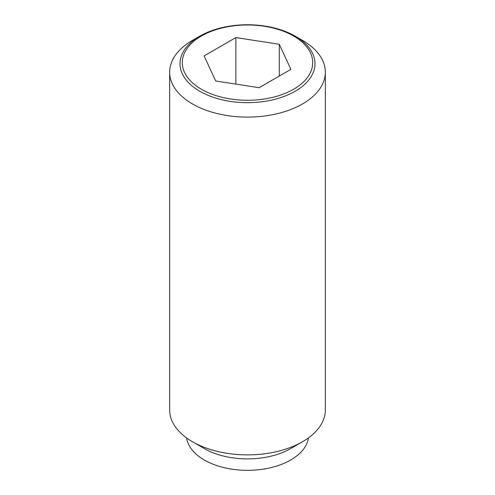 <?xml version="1.0" encoding="UTF-8"?>
<svg xmlns="http://www.w3.org/2000/svg" width="495" height="495" viewBox="0 0 495 495"><rect width="100%" height="100%" fill="white"/><g stroke="black" fill="none" stroke-linecap="round" stroke-linejoin="round"><path stroke-width="0.74" d="M229.451 468.759A54.011 44.098 60 0 0 229.661 468.87A46.703 26.965 180 0 0 230.429 469.05A53.479 43.665 -60 0 0 231.406 469.13L231.468 469.093M263.532 469.093L263.594 469.13A53.479 43.665 60 0 0 264.571 469.05A46.703 26.965 180 0 0 265.339 468.87A54.011 44.098 -60 0 0 265.549 468.759M302.538 40.392L295.212 36.16A67.481 38.957 180 0 1 295.218 36.16A67.481 38.957 180 0 1 295.212 91.259A67.481 38.957 180 0 1 199.788 91.259A67.481 38.957 180 0 1 199.782 36.16A67.481 38.957 180 0 1 199.788 36.16A67.481 38.957 180 0 1 295.212 36.16L302.538 40.392A77.839 44.94 0 0 1 325.339 72.165L325.339 409.953A77.839 44.94 0 0 1 302.538 441.726A77.839 44.94 0 0 1 192.462 441.726L204.293 448.557A61.102 35.275 0 0 0 290.707 448.557L302.538 441.726M199.782 36.16L192.462 40.392A77.839 44.94 0 0 0 169.661 72.165A77.839 44.94 0 0 0 192.462 103.944A77.839 44.94 0 0 0 277.287 113.683A77.839 44.94 0 0 0 325.339 72.165M169.661 72.165L169.661 409.953A77.839 44.94 0 0 0 192.462 441.726L204.293 448.557M186.603 437.939A61.102 35.275 0 0 0 204.293 459.997A61.102 35.275 0 0 0 268.55 468.171A61.102 35.275 0 0 0 308.397 437.939M293.603 89.249A65.198 37.639 0 0 0 293.603 36.017A65.198 37.639 0 0 0 201.397 36.017A65.198 37.639 0 0 0 201.397 89.249A65.198 37.639 0 0 0 293.603 89.249M235.868 37.571L279.279 44.284L290.905 69.35L259.132 87.695L215.721 80.976L204.095 55.916L235.868 37.571L235.868 84.094M279.279 44.284L279.279 76.063"/></g></svg>
